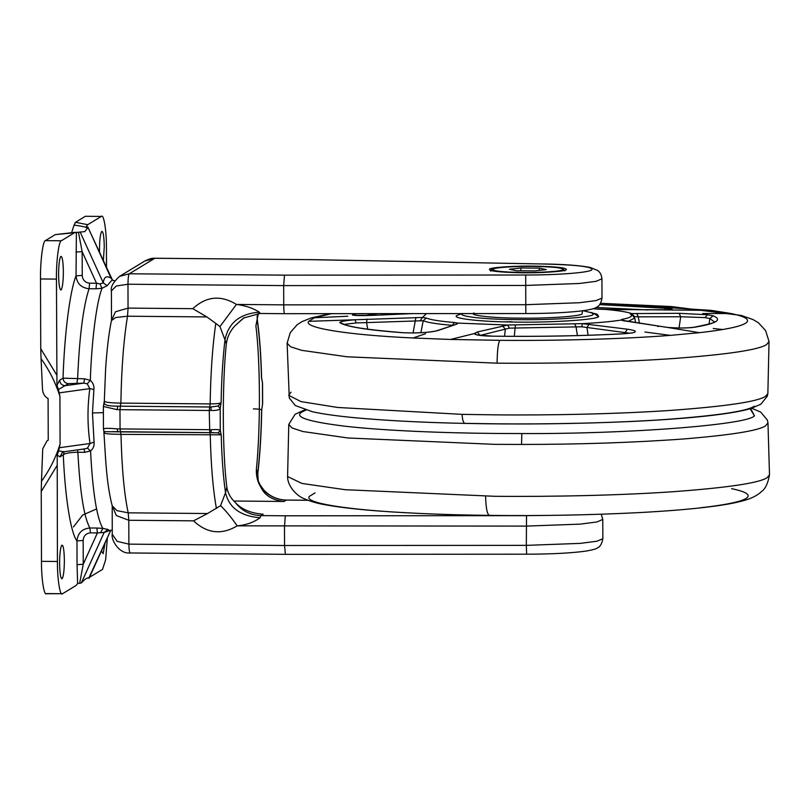 <?xml version="1.0" encoding="UTF-8"?>
<svg xmlns="http://www.w3.org/2000/svg" width="810" height="810" viewBox="0 0 810 810"><rect width="100%" height="100%" fill="white"/><g stroke="black" fill="none" stroke-linecap="round" stroke-linejoin="round"><path stroke-width="1.21" d="M599.663 304.6L666.205 308.316C673.576 309.035 674.214 309.582 668.108 309.947L605.738 309.44C618.678 310.605 627.315 311.982 631.638 313.571L679.134 313.308L707.474 314.766L713.114 315.799C722.854 319.778 716.556 323.605 694.221 327.301C687.923 328.141 679.114 328.212 667.804 327.503L620.936 320.092C611.59 321.56 598.742 322.744 582.39 323.656L627.325 329.194C635.739 330.409 637.541 331.624 632.742 332.839L624.419 333.75C583.23 335.937 539.268 336.747 492.52 336.19C481.261 335.947 475.186 335.077 474.296 333.568L450.492 339.451L499.76 340.332C560.338 340.868 626.889 338.823 670.407 335.37L644.952 332.019M476.817 334.702L474.296 333.568L477.373 331.968L507.809 325.043L457.832 323.099L457.032 324.041L438.24 330.45C433.168 331.918 424.845 332.768 413.262 332.981L402.479 332.697C367.284 330.075 346.417 326.744 339.856 322.704C339.198 321.681 344.25 320.699 355.003 319.768L308.691 321.327C302.879 327.817 347.814 334.986 413.08 337.983L450.492 339.451L413.049 337.993L425.604 333.7M314.574 317.743L331.594 313.662L314.483 317.743L308.691 321.327L314.483 317.743L347.774 316.244M667.602 309.967L711.433 310.392L600.564 303.315L711.433 310.392L731.015 313.51L702.675 313.541M668.027 327.513L699.445 332.687C724.221 329.903 739.52 326.794 745.362 323.362C750.789 319.93 745.98 316.649 730.944 313.51L711.433 310.392M699.445 332.687L670.407 335.37L699.445 332.687C724.221 329.903 739.52 326.794 745.362 323.362C750.789 319.93 745.98 316.649 730.944 313.51M304.904 409.799L295.103 414.274L288.775 424.389L291.964 427.943L302.859 431.527L348.077 437.997L494.546 444.346L521.539 444.447L521.822 433.552L496.095 433.451C442.969 433.046 383.434 430.586 345.647 426.293C307.678 421.656 293.2 416.826 302.211 411.834L305.937 410.103L302.211 411.834C293.2 416.826 307.678 421.656 345.647 426.293C383.434 430.586 442.969 433.046 496.095 433.451L521.822 433.552C629.654 434.089 747.984 424.683 754.454 415.824L749.807 408.24M462.004 313.581L457.296 315.343C449.965 318.148 478.366 321.722 512.396 322.026C547.287 322.917 596.859 319.869 598.681 316.589L597.193 314.209L583.251 310.726M462.814 313.429C456.05 316.022 482.244 319.312 513.611 319.596L521.124 319.677C552.795 320.092 591.401 317.317 593.143 314.584L591.776 312.387M473.931 312.984C468.19 315.161 490.708 317.925 516.993 318.117L522.288 318.168C548.562 318.502 580.578 316.204 582.025 313.946L582.562 310.827M452.567 325.387L452.152 325.337C437.117 324.061 427.467 322.522 423.205 320.719L356.177 322.937L355.003 319.768L422.466 317.459L426.465 313.602M457.296 315.343C449.965 318.148 478.366 321.722 512.396 322.026C547.287 322.917 596.859 319.869 598.681 316.589L593.568 313.298M612.897 309.612L592.981 308.772M599.096 309.217L593.031 308.762M412.158 313.612L373.207 315.343C361.655 315.799 354.709 315.677 352.35 314.979L356.299 313.642M420.37 320.527L422.466 317.459M420.886 332.707L423.205 320.719L426.303 318.026C430.444 319.778 439.81 321.276 454.39 322.512L457.964 323.109M452.142 325.539L454.39 322.512M457.832 323.099L455.271 324.638M627.325 329.194L625.158 332.606L581.823 326.794L509.298 328.141L507.809 325.043M514.279 336.332L515.423 324.881L582.39 323.656M577.378 335.593L576.031 326.653L574.594 323.787M581.823 326.794L582.299 323.666M621.037 320.082L622.525 320.497M620.936 320.092L621.908 319.413L624.338 320.912M621.908 319.413C630.595 317.743 633.42 316.022 630.393 314.25L631.972 314.644L634.756 318.067L627.912 321.489M631.709 313.591L634.463 316.568L633.531 316.821M670.71 309.764L613.048 309.612M636.711 313.389L638.27 316.832L634.463 316.568M679.134 313.308L680.704 316.75L638.27 316.832L639.424 323.362M714.319 321.853L709.874 318.533L705.044 317.611L680.704 316.75L679.033 327.949M308.691 321.327C302.879 327.817 347.814 334.986 413.08 337.983M373.238 315.343L411.976 313.612M367.75 329.235L366.545 322.562L367.051 319.089M413.059 332.95L415.894 317.479M457.032 324.041L437.299 330.591C432.854 331.908 424.865 332.697 413.333 332.95L413.414 332.971M450.532 339.441L499.76 340.332C560.338 340.868 626.889 338.823 670.407 335.37M509.298 328.141L505.278 329.133L502.443 325.802M438.24 330.45L437.299 330.591M477.373 331.968L479.925 335.35M588.141 335.279L586.946 327.615L589.093 324.202M658.429 326.511L657.659 326.389M625.067 321.074L624.297 320.952M629.684 333.264L625.158 332.606L625.016 333.679M713.114 315.799L709.874 318.533L709.064 324.051M356.177 322.937L344.23 324.395M521.822 433.552C629.654 434.089 747.984 424.683 754.454 415.824L750.688 408.554M291.053 392.172L288.674 395.31L301.016 401.608L337.719 407.47L462.085 414.366C462.449 420.339 463.492 423.346 465.213 423.367L496.064 423.822C548.978 424.359 614.79 423.002 665.395 419.489C717.296 415.641 746.972 411.217 754.424 406.205M105.067 542.943L103.133 553.686L101.432 551.003M62.228 578.593C60.709 579.16 59.829 574.087 59.596 563.365C59.677 553.827 60.396 547.783 61.742 545.231C63.261 544.654 64.142 549.737 64.375 560.459C64.294 569.997 63.575 576.042 62.228 578.593L61.833 578.816M99.549 252.69L99.498 249.682C99.579 240.145 100.288 234.1 101.635 231.549L102.03 231.326M101.635 231.549C103.164 230.971 104.034 236.054 104.267 246.777L103.336 261.002M61.226 289.808C59.697 290.385 58.826 285.312 58.593 274.59C58.674 265.042 59.383 258.998 60.73 256.456C62.248 255.879 63.129 260.952 63.362 271.684C63.281 281.222 62.572 287.267 61.226 289.808L60.831 290.041M112.064 280.068L107.092 285.738L102.019 288.289L95.995 288.795L96.522 283.247L99.964 283.905L103.285 282.882C103.913 276.959 106.505 275.38 111.051 278.154L87.885 227.043M95.995 288.795L89.07 288.735C81.263 287.874 76.92 283.581 76.039 275.835L76.383 232.561L55.262 234.617L45.38 240.631C42.9 240.56 40.216 261.64 40.5 278.964L56.447 279.106L56.953 385.327L59.657 380.204L63.028 378.159L84.544 378.817L90.315 380.346C93.069 382.766 94.264 385.823 93.889 389.519L92.461 412.948L103.397 412.654M92.461 412.948L94.071 442.159C94.466 445.743 93.292 448.679 90.558 450.957L84.807 452.304L77.871 452.243C69.974 452.365 65.114 453.235 63.291 454.845L59.93 456.891L57.196 455.078L57.429 561.472C57.267 579.069 60.082 596.808 62.552 593.72L46.17 593.71M109.512 530.651L104.156 532.443L97.392 532.919L96.835 528.039L102.86 528.393L107.943 529.467L109.583 530.631L112.236 529.973M106.505 267.978L106.444 248.67C106.606 231.073 103.781 213.334 101.321 216.422L85.374 216.28L101.321 216.422L87.723 224.694L86.265 226.547L87.875 227.205L87.571 227.964L84.787 231.619L78.448 232.247L82.154 251.657L82.235 275.42C82.62 280.027 85.07 282.619 89.596 283.186L96.522 283.247L82.154 251.657L75.958 252.072M86.285 226.901L87.875 227.205L112.509 280.159M84.544 378.817L83.825 383.12L68.465 383.656L58.452 389.499L59.92 396.343L60.082 444.042L58.664 450.937L64.02 451.737L62.431 452.304L59.93 456.891M82.235 275.42L76.039 275.835C69.944 290.891 64.476 333.841 63.028 378.159C63.383 381.449 65.195 383.282 68.465 383.656M59.657 380.204C60.011 383.494 61.823 385.337 65.094 385.712L83.825 383.12L87.247 383.839L90.315 380.346C91.641 340.514 96.542 302.019 102.019 288.289L99.964 283.905M56.953 385.327L58.452 389.499M85.121 448.821L87.47 448.122L90.021 443.495C87.389 425.473 87.318 407.187 89.829 388.628L87.247 383.839M64.01 451.737L85.131 448.821M56.447 279.106C56.153 261.782 58.836 240.702 61.317 240.773L74.915 232.49L78.448 232.247M59.92 396.343C55.637 382.836 49.349 370.271 41.057 358.668L42.515 389.478C42.91 393.711 44.773 396.738 48.094 398.56L48.236 440.205L47.071 440.782L42.717 448.841L41.482 481.292C49.693 469.871 55.9 457.458 60.082 444.042M40.5 278.964L40.743 348.725L56.781 375.101M41.057 358.668L40.743 348.725M55.262 234.617L75.421 232.308M87.571 227.964C85.222 226.901 80.727 225.95 74.064 225.099L75.492 222.294L87.723 224.694M57.095 465.477L41.239 491.569L41.482 561.33C41.32 578.927 44.145 596.666 46.605 593.578L62.552 593.72L76.15 585.438L77.608 583.595L79.674 583.22L83.238 564.256L97.392 532.919L90.467 532.858C85.941 533.355 83.501 535.896 83.157 540.493L83.238 564.256L77.051 564.681L76.97 540.918C77.78 533.041 82.093 528.728 89.9 527.978L96.835 528.039M77.608 583.595L77.051 564.681M83.157 540.493L76.97 540.918C70.784 533.334 65.043 497.208 63.291 454.845L64.273 451.696M100.825 532.19L102.86 528.393C96.785 518.086 92.684 492.277 90.558 450.957L87.47 448.122M79.674 583.22L81.324 582.987L104.156 532.443L107.943 529.467M107.092 285.738L103.285 282.882L80.099 231.933M89.1 578.259L88.381 577.925L89.1 578.259L110.707 530.408L88.786 578.117C87.46 577.449 85.202 578.826 82.033 582.228L81.324 582.987M71.594 232.804L74.064 225.099M41.239 491.569L41.482 481.292M58.664 450.937L57.196 455.078M59.636 392.799L89.829 388.628L93.889 389.519M59.829 447.667L90.021 443.495L94.071 442.159M84.048 448.902L84.807 452.304M85.374 216.28L75.492 222.294M88.948 577.651L102.546 569.369L105.654 559.7L107.355 537.88M73.426 526.956L82.691 515.049L96.542 508.933M566.089 269.781C567.263 267.867 557.098 266.652 535.602 266.146C516.78 265.7 490.536 267.351 489.564 269.102C488.389 271.016 498.555 272.221 520.05 272.737C538.873 273.173 565.117 271.522 566.089 269.781L566.473 269.305M215.784 323.403L206.844 316.923L192.8 308.671C206.246 296.237 220.786 294.83 236.419 304.438L219.956 326.582L215.784 323.403C212.544 345.91 210.661 372.752 210.154 403.906C216.078 403.886 219.723 403.501 221.1 402.732L220.178 408.544L218.093 406.023L221.1 402.732C221.515 379.353 222.811 358.384 224.988 339.835L219.956 326.582M117.825 431.821L104.358 431.669L104.622 432.935L103.801 430.728L105.462 456.87C106.758 477.546 109.016 493.867 112.236 505.845L116.974 510.644L128.203 512.831L207.532 513.53L220.573 505.683L225.524 492.723L226.81 487.093C227.802 493.057 230.627 498.19 235.305 502.504C241.633 509.399 250.908 513.297 263.139 514.198L260.861 515.585C250.361 515.221 241.846 510.857 235.305 502.504M218.194 432.864L220.259 430.14L221.211 434.818L218.194 432.864L209.749 432.661L209.253 410.467L119.981 409.678L120.052 428.925L211.157 429.715L211.025 432.661L112.205 431.619M117.997 431.821L117.035 428.885L120.052 428.925L120.518 431.862L117.916 431.831M103.457 428.986L103.801 430.728M103.65 429.634C102.87 428.217 107.325 427.964 117.035 428.885M211.157 429.715C216.219 429.391 219.247 429.533 220.259 430.14L220.178 408.544C219.176 410.012 216.138 410.65 211.096 410.467L210.924 406.984L218.093 406.023M213.749 432.611L211.035 432.651M116.964 409.627L117.916 406.154L120.427 406.195L119.981 409.678L116.964 409.627L103.376 406.448L104.308 401.163L105.604 369.147C106.869 349.626 108.813 333.436 111.436 320.588L115.476 311.779L128.051 308.104L127.524 316.214L115.759 317.51L111.436 320.588M103.569 405.314L104.257 403.461C105.219 405.334 109.765 406.225 117.916 406.154L120.437 406.185L120.872 403.117L210.154 403.906L209.709 406.974L210.924 406.984L120.437 406.185M206.844 316.923L127.524 316.214C123.687 339.481 121.47 368.449 120.872 403.117C109.35 402.904 103.893 402.145 104.51 400.849L104.257 403.461M103.457 428.966L103.376 406.438M262.308 381.733L261.6 378.078C261.043 355.124 259.575 335.411 257.215 318.968L255.899 325.863L258.38 313.5L257.053 316.416M261.741 409.647L262.531 404.413L262.45 382.816L261.64 378.513M262.47 405.132L261.61 410.225C261.913 409.445 259.19 408.999 253.429 408.888M260.091 517.772C253.743 522.379 246.108 525.072 237.188 525.842C221.565 535.177 207.016 533.506 193.539 520.84L128.79 520.263L128.881 544.138C128.982 549.889 129.448 552.815 130.278 552.926L130.157 552.967C119.029 554.263 110.849 539.541 112.256 534.256L117.126 541.333L128.881 544.138L284.563 545.505L526.318 545.363L526.642 554.192L285.373 554.334L284.563 545.505L284.502 526.257L285.312 515.798L260.861 515.585L260.091 517.772C240.57 516.132 229.048 507.779 225.524 492.723C223.226 476.898 221.788 457.589 221.211 434.818L120.984 434.373C109.482 434.17 104.024 433.694 104.622 432.935M257.185 316.133L257.185 320.233C259.483 336.069 260.921 355.367 261.498 378.138L261.6 378.078M261.691 409.951L261.711 410.042C261.306 433.552 260 454.835 257.782 473.87L258.269 480.826L260.03 484.815L264.009 490.252C270.226 496.601 277.708 499.861 286.436 500.053L286.315 500.084C275.815 499.719 267.3 495.366 260.759 487.012C257.509 481.849 256.061 475.875 256.395 469.091L257.782 473.87M120.518 431.851L120.984 434.373C121.814 468.18 124.224 494.323 128.203 512.831L128.79 520.263L116.316 515.545L112.155 505.572M112.225 505.815L112.256 534.276M193.539 520.84L207.532 513.53M284.472 275.147L525.7 275.005C558.596 275.046 589.558 272.595 591.948 269.75C592.687 266.753 576.629 264.84 543.773 263.999L309.926 259.656L154.75 258.279L144.656 261.103L119.516 276.402L129.296 273.78L284.472 275.147L283.662 285.606L283.733 304.864L525.477 304.712L579.444 302.727L596.13 300.571L602.002 298.06L601.931 278.802L596.069 281.323L579.373 283.48L525.406 285.464L283.662 285.606L127.97 284.229L116.235 286.021L111.405 290.911C110.433 287.165 113.116 282.336 119.445 276.443L119.516 276.402M309.926 259.656L154.872 258.248C152.493 257.924 149.091 258.876 144.656 261.103M244.164 317.631L234.687 326.055C230.06 331.148 227.266 337.092 226.314 343.865L224.988 339.835C228.4 322.886 239.861 313.673 259.372 312.184L260.162 313.44M307.861 500.276L286.315 500.084L284.047 501.471C272.423 500.246 264.657 495.426 260.759 487.012M258.258 480.796L257.722 473.121C259.899 454.572 261.195 433.603 261.61 410.225M226.81 487.093C222.345 451.767 222.112 384.487 226.314 343.865M255.899 325.863C260.364 361.189 260.597 428.48 256.395 469.091M284.047 501.471L233.898 501.025M284.604 313.652C284.087 313.591 283.794 310.665 283.733 304.864L236.419 304.438C245.339 305.542 252.993 308.124 259.372 312.184M285.312 515.798L526.54 515.646L526.318 545.363L580.284 543.378L596.97 541.222L602.842 538.711L602.772 519.453L596.909 521.974L580.213 524.131L526.247 526.105L237.188 525.842C231.052 517.084 225.514 510.371 220.573 505.683M284.543 313.693L260.04 313.47L243.526 318.016L234.687 326.055M539.308 270.388L539.298 268.14L520.891 267.978L509.419 269.274L516.345 270.742L534.762 270.904L546.234 269.598L539.298 268.14M520.901 270.783L520.891 267.978M315.1 492.875L309.217 496.459M700.053 507.829C724.828 505.045 740.137 501.937 745.969 498.504C751.396 495.072 746.597 491.791 731.551 488.653M309.309 496.469C303.497 502.959 348.421 510.128 413.697 513.125M462.085 414.366L494.444 414.852C549.96 415.408 618.992 413.991 672.077 410.305C726.519 406.276 757.654 401.628 765.47 396.363L767.86 393.64L767.303 396.191L760.843 404.22L750.961 408.473C744.198 410.508 734.65 412.371 722.317 414.072C699.678 417.201 669.394 419.671 631.476 421.483C575.424 423.944 519.909 424.582 464.93 423.397C423.468 422.536 386.988 420.673 355.489 417.788C337.355 416.077 323.028 414.072 312.518 411.763L295.275 405.526L289.281 397.983L287.125 343.167L290.507 346.741L301.603 350.325L347.176 356.805L497.077 363.174C552.815 363.67 621.523 362.181 674.122 358.476C728.028 354.426 758.859 349.788 766.624 344.554L769.034 341.486L765.602 330.571L758.464 322.805L753.148 319.616L741.312 315.454L671.277 306.544L600.574 303.294M767.86 393.64L769.034 341.486M511.91 321.752L503.729 321.843M722.753 329.518L713.266 328.495M497.077 363.174C497.269 350.71 498.17 343.096 499.76 340.332M521.539 444.447C579.747 444.427 633.997 442.584 684.288 438.919C731.44 435 758.535 430.647 765.572 425.858L767.961 422.719L767.353 420.076L760.722 412.098L751.721 408.23M288.775 424.389L287.591 476.543L301.927 483.438L345.161 489.706L494.535 496.287C550.365 496.844 619.782 495.416 673.181 491.71C727.927 487.66 759.233 482.983 767.09 477.697L769.5 474.862L767.961 422.719M485.575 496.196C485.949 508.336 487.245 514.725 489.463 515.362L489.301 515.383C449.823 514.917 413.576 513.51 380.568 511.14C359.468 509.581 342.184 507.657 328.708 505.369C318.867 503.881 310.433 501.552 303.396 498.373C296.389 495.528 287.388 485.818 287.591 476.543M630.393 314.25L631.638 313.571M507.688 325.033L515.423 324.881M422.496 317.449L426.303 318.026M605.738 309.44L598.6 309.177M705.044 317.611L707.474 314.766M353.717 315.201L352.35 314.979M413.262 332.981L403.157 332.748M504.589 336.292L505.278 329.133L480.229 335.391M622.698 320.598L667.916 327.483C679.074 328.02 682.82 328.384 693.583 327.321L694.221 327.301M647.929 309.947L596.15 307.466M664.089 310.048L666.205 308.316M356.542 315.485L354.01 314.088M378.138 313.632L364.054 315.596M402.479 332.697L402.823 332.677C367.112 329.822 346.781 326.683 341.83 323.241L341.881 323.281M339.856 322.704L341.83 323.241M89.596 283.186L89.07 288.735C83.268 306.291 79.451 336.302 77.618 378.756L76.889 383.059M45.38 240.631L61.317 240.773M77.628 449.854L77.871 452.243C79.998 492.277 84.007 517.519 89.9 527.978L90.467 532.858M41.482 561.33L57.429 561.472M120.427 406.195L209.699 406.984L209.253 410.467L211.096 410.467M154.872 258.248L129.296 273.78C128.476 274.894 128.041 278.377 127.97 284.229L128.051 308.104L192.8 308.671M209.8 432.641L210.256 435.162C210.985 465.558 213.05 489.999 216.432 508.488M130.157 552.967L285.373 554.334M543.773 263.999L310.088 259.615M525.7 275.005L525.801 313.541L284.533 313.693M526.54 515.646L542.994 515.454M562.899 269.75C563.75 267.918 553.868 266.794 533.263 266.399C516.122 266.085 493.654 267.594 492.753 269.133C491.903 270.965 501.785 272.079 522.389 272.474C539.531 272.788 561.998 271.289 562.899 269.75M533.314 266.399L533.263 266.399C517.954 266.287 505.784 266.834 496.773 268.049C491.761 269.092 489.777 270.135 490.789 271.168M287.125 343.167L290.294 332.566L297.199 324.699L302.059 321.6L311.324 317.905L330.298 313.662M769.5 474.862C767.971 483.347 765.328 488.896 761.572 491.498C757.36 495.609 750.829 498.798 741.99 501.076C734.022 503.182 723.573 505.045 710.633 506.675C691.254 509.125 667.055 511.12 638.047 512.659C589.113 515.099 539.531 516.01 489.301 515.383M353.889 315.282L373.218 315.333M635.637 322.744L634.756 318.067M693.583 327.321C708.882 324.294 715.868 322.4 714.542 321.661L714.309 322.248M632.003 332.89L624.166 333.73C583.109 335.907 539.258 336.717 492.612 336.17L476.857 334.874M112.053 280.068L114.686 280.807M108.672 530.935L109.583 530.631M113.076 280.574L111.274 278.448M48.246 440.073L47.071 440.782M209.749 432.661L120.477 431.872M262.551 383.079L262.622 403.906M111.507 319.96L111.405 290.901M602.842 538.711C601.891 543.854 600.068 546.922 597.385 547.884C596.767 548.785 592.829 549.879 585.559 551.164C570.534 553.149 550.891 554.151 526.642 554.192M601.931 278.802C601.536 274.924 600.088 272.13 597.608 270.449L590.085 267.432C580.163 265.488 564.793 264.333 543.986 263.969M257.215 318.968L257.185 316.123M286.436 500.053L307.759 500.236M602.772 519.453L601.314 514.228M602.002 298.06C601.05 303.203 599.238 306.261 596.555 307.233C595.937 308.134 592.009 309.228 584.759 310.513C569.764 312.498 550.111 313.51 525.801 313.541M564.874 270.915L562.737 268.667C559.73 267.502 549.909 266.743 533.284 266.389"/></g></svg>
